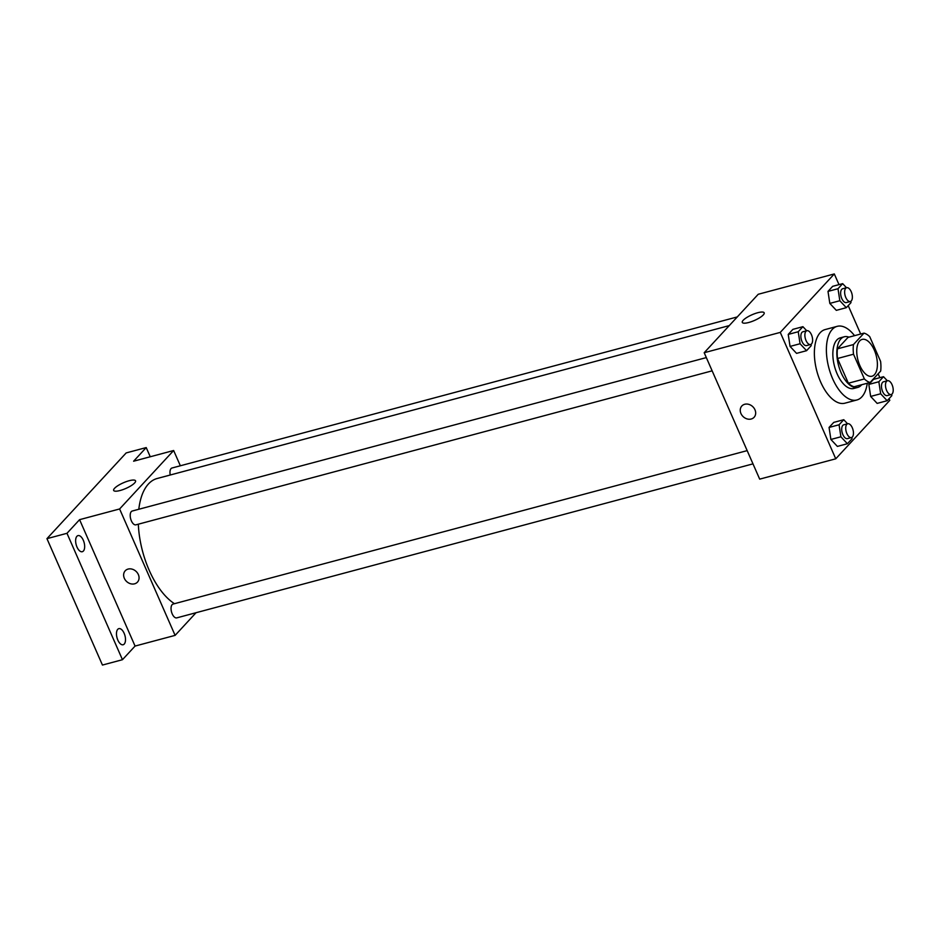 <?xml version="1.0" encoding="UTF-8"?>
<svg xmlns="http://www.w3.org/2000/svg" width="939" height="939" viewBox="0 0 939 939"><rect width="100%" height="100%" fill="white"/><g stroke="black" fill="none" stroke-linecap="round" stroke-linejoin="round"><path stroke-width="1.41" d="M874.268 350.012A19.062 9.402 -105 0 1 871.979 376.222A19.062 9.402 -105 0 1 857.988 360.236A19.062 9.402 -105 0 1 862.143 339.402A19.062 9.402 -105 0 1 874.268 350.012M864.021 333.134L853.457 344.566A25.588 12.618 -105 0 0 853.528 354.214L864.385 378.945A25.588 12.618 -105 0 0 870.101 382.49L880.676 371.058A25.588 12.618 -105 0 0 880.594 361.409L869.737 336.678A25.588 12.618 -105 0 0 864.021 333.134L848.011 337.406L837.435 348.85L853.457 344.566M837.435 348.85A25.588 12.618 -105 0 0 837.518 358.498L848.375 383.218A25.588 12.618 -105 0 0 854.091 386.762L870.101 382.49M848.95 337.16A26.198 12.923 75 0 0 844.278 336.772A26.198 12.923 75 0 0 838.562 365.424A26.198 12.923 75 0 0 857.812 387.408A26.198 12.923 75 0 0 861.216 385.26A26.198 12.923 75 0 0 861.673 384.744M857.812 387.408L853.809 388.476A26.198 12.923 -105 0 1 834.56 366.492A26.198 12.923 -105 0 1 840.276 337.84L844.278 336.772M848.375 383.218L864.385 378.945M837.518 358.498L853.528 354.214M867.26 383.241A38.112 18.792 -105 0 1 856.884 399.979A38.112 18.792 -105 0 1 828.891 368.018A38.112 18.792 -105 0 1 837.201 326.338A38.112 18.792 -105 0 1 854.549 335.669M856.884 399.979L844.877 403.195A38.112 18.792 -105 0 1 816.871 371.222A38.112 18.792 -105 0 1 825.193 329.554L837.201 326.338M847.577 423.794L843.762 419.71L833.75 422.386L829.067 427.445L830.886 439.464L837.388 446.412L847.401 443.736L852.084 438.677L851.884 437.363M806.73 330.751L802.915 326.678L792.903 329.354L788.232 334.413L790.051 346.421L796.554 353.369L806.566 350.693L811.237 345.634L811.038 344.331M838.996 284.634L834.302 273.942L780.274 332.394L835.757 458.807L889.796 400.343L889.057 398.676M879.843 377.678L878.141 373.792M860.676 334.026L848.21 305.633M887.343 380.776L883.517 376.692L873.516 379.368L868.833 384.427L870.653 396.434L877.155 403.394L887.167 400.718L891.85 395.648L891.651 394.345M846.497 287.733L842.682 283.648L832.67 286.325L827.998 291.395L829.818 303.403L836.32 310.351L846.321 307.675L851.004 302.616L850.804 301.302M834.302 273.942L758.231 294.271L704.191 352.724L759.686 479.136L835.757 458.807M704.191 352.724L780.274 332.394M757.75 312.722A11.949 3.087 156.3 0 1 764.17 312.804A11.949 3.087 156.3 0 1 754.475 320.445A11.949 3.087 156.3 0 1 742.291 322.417A11.949 3.087 156.3 0 1 746.74 317.523A11.949 3.087 156.3 0 1 757.75 312.722M754.968 409.78A8.334 6.925 42.7 0 1 754.076 417.303A8.334 6.925 42.7 0 1 743.254 416.728A8.334 6.925 42.7 0 1 741.833 405.988A8.334 6.925 42.7 0 1 754.968 409.78M754.076 417.303A8.334 6.925 42.7 0 1 743.254 416.728A8.334 6.925 42.7 0 1 741.833 405.988M174.466 603.695A66.692 32.888 -105 0 1 138.326 524.185M138.808 509.267A66.692 32.888 -105 0 1 157.153 478.503L729.274 325.598M737.291 316.924L171.99 468.009A7.148 3.521 75 0 0 170.241 475.005M752.984 463.866L176.755 617.874A7.148 3.521 -105 0 1 171.508 611.876A7.148 3.521 -105 0 1 173.069 604.07L747.174 450.626M712.149 370.835L135.92 524.831A7.148 3.521 -105 0 1 130.674 518.844A7.148 3.521 -105 0 1 132.223 511.027L706.328 357.595M180.347 465.767L173.645 450.509L119.617 508.961L175.112 635.374L196.04 612.721M150.252 456.765L146.214 447.574L126.19 452.915L46.95 538.657L102.445 665.058L122.457 659.706L135.063 646.067L175.112 635.374M146.214 447.574L133.608 461.213L173.645 450.509M46.95 538.657L66.974 533.305L122.457 659.706M119.617 508.961L79.58 519.666L66.974 533.305M129.124 480.733A11.949 3.087 156.3 0 1 135.545 480.815A11.949 3.087 156.3 0 1 125.849 488.456A11.949 3.087 156.3 0 1 113.666 490.428A11.949 3.087 156.3 0 1 118.114 485.533A11.949 3.087 156.3 0 1 129.124 480.733M79.58 519.666L135.063 646.067M138.35 574.574A8.334 6.925 42.7 0 1 137.47 582.11A8.334 6.925 42.7 0 1 126.648 581.534A8.334 6.925 42.7 0 1 125.227 570.783A8.334 6.925 42.7 0 1 138.35 574.574M137.47 582.11A8.334 6.925 42.7 0 1 126.648 581.534A8.334 6.925 42.7 0 1 125.227 570.783M117.751 629.318A8.334 4.108 -105 0 1 118.83 628.637A8.334 4.108 -105 0 1 124.957 635.633A8.334 4.108 -105 0 1 123.138 644.753A8.334 4.108 -105 0 1 117.387 638.954A8.334 4.108 -105 0 1 117.751 629.318M76.916 536.286A8.334 4.108 -105 0 1 77.996 535.606A8.334 4.108 -105 0 1 84.123 542.589A8.334 4.108 -105 0 1 82.303 551.709A8.334 4.108 -105 0 1 76.54 545.911A8.334 4.108 -105 0 1 76.916 536.286M842.682 283.648L837.999 288.719L839.83 300.726L846.321 307.675M850.358 301.501L846.344 302.569A7.148 3.521 -105 0 1 841.098 296.571A7.148 3.521 -105 0 1 842.659 288.766L846.661 287.686A7.148 3.521 -105 0 1 851.204 291.677A7.148 3.521 -105 0 1 850.358 301.501A7.148 3.521 -105 0 1 845.1 295.503A7.148 3.521 -105 0 1 846.661 287.686M832.67 286.325L827.998 291.395L829.818 303.403L839.83 300.726M829.818 303.403L836.32 310.351M827.998 291.395L837.999 288.719M802.915 326.678L798.232 331.737L800.063 343.744L806.566 350.693M810.592 344.519L806.578 345.587A7.148 3.521 -105 0 1 801.331 339.601A7.148 3.521 -105 0 1 802.892 331.784L806.894 330.716A7.148 3.521 -105 0 1 811.449 334.695A7.148 3.521 -105 0 1 810.592 344.519A7.148 3.521 -105 0 1 805.333 338.521A7.148 3.521 -105 0 1 806.894 330.716M792.903 329.354L788.232 334.413L790.051 346.421L800.063 343.744M790.051 346.421L796.554 353.369M788.232 334.413L798.232 331.737M883.517 376.692L878.845 381.75L880.665 393.77L887.167 400.718M891.193 394.533L887.191 395.601A7.148 3.521 -105 0 1 881.944 389.615A7.148 3.521 -105 0 1 883.505 381.797L887.508 380.729A7.148 3.521 -105 0 1 892.05 384.708A7.148 3.521 -105 0 1 891.193 394.533A7.148 3.521 -105 0 1 885.947 388.546A7.148 3.521 -105 0 1 887.508 380.729M873.516 379.368L868.833 384.427L870.653 396.434L880.665 393.77M870.653 396.434L877.155 403.394M868.833 384.427L878.845 381.75M843.762 419.71L839.079 424.78L840.898 436.788L847.401 443.736M851.427 437.562L847.424 438.63A7.148 3.521 -105 0 1 842.177 432.633A7.148 3.521 -105 0 1 843.738 424.815L847.741 423.747A7.148 3.521 -105 0 1 852.283 427.726A7.148 3.521 -105 0 1 851.427 437.562A7.148 3.521 -105 0 1 846.18 431.564A7.148 3.521 -105 0 1 847.741 423.747M833.75 422.386L829.067 427.445L830.886 439.464L840.898 436.788M830.886 439.464L837.388 446.412M829.067 427.445L839.079 424.78"/></g></svg>
